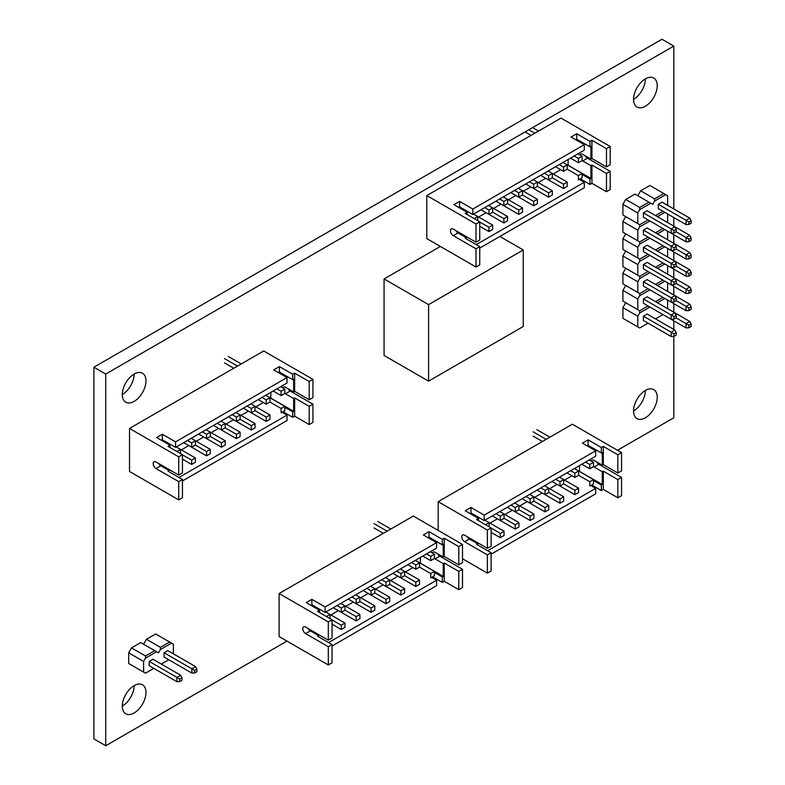 <?xml version="1.0" encoding="UTF-8"?>
<svg xmlns="http://www.w3.org/2000/svg" width="785" height="785" viewBox="0 0 785 785"><rect width="100%" height="100%" fill="white"/><g stroke="black" fill="none" stroke-linecap="round" stroke-linejoin="round"><path stroke-width="1.18" d="M645.388 106.21A16.74 9.665 120 0 0 656.319 91.462A16.74 9.665 120 0 0 653.758 78.049A16.74 9.665 120 0 0 645.388 78.883A16.74 9.665 120 0 0 634.457 93.631A16.74 9.665 120 0 0 637.018 107.035A16.74 9.665 120 0 0 645.388 106.21M633.554 99.381A16.74 9.665 120 0 0 645.388 78.883M134.137 401.38A16.74 9.665 120 0 0 145.068 386.632A16.74 9.665 120 0 0 142.497 373.218A16.74 9.665 120 0 0 134.137 374.052A16.74 9.665 120 0 0 123.196 388.801A16.74 9.665 120 0 0 125.767 402.205A16.74 9.665 120 0 0 134.137 401.38M122.303 394.551A16.74 9.665 120 0 0 134.137 374.052M134.137 712.957A16.74 9.665 120 0 0 145.068 698.208A16.74 9.665 120 0 0 142.497 684.795A16.74 9.665 120 0 0 134.137 685.619A16.74 9.665 120 0 0 123.196 700.367A16.74 9.665 120 0 0 125.767 713.781A16.74 9.665 120 0 0 134.137 712.957M122.303 706.117A16.74 9.665 120 0 0 134.137 685.619M645.388 417.787A16.74 9.665 120 0 0 656.319 403.039A16.74 9.665 120 0 0 653.758 389.625A16.74 9.665 120 0 0 645.388 390.449A16.74 9.665 120 0 0 634.457 405.197A16.74 9.665 120 0 0 637.018 418.611A16.74 9.665 120 0 0 645.388 417.787M633.554 410.947A16.74 9.665 120 0 0 645.388 390.449M673.795 208.918L673.795 46.079L105.73 374.052L105.73 745.75L286.986 641.1M617.51 450.276L673.795 417.787L673.795 336.402M673.795 329.425L673.795 320.82M673.795 312.214L673.795 303.609M673.795 294.993L673.795 286.388M673.795 277.782L673.795 269.167M673.795 260.561L673.795 251.956M673.795 243.35L673.795 234.735M673.795 226.129L673.795 217.523M440.365 246.441L384.081 278.94L384.081 355.468L428.581 381.157L523.252 326.491L523.252 249.973L499.868 236.471M673.795 46.079L661.961 39.25L93.896 367.213L93.896 738.92L105.73 745.75M105.73 374.052L93.896 367.213M523.252 249.973L428.581 304.629L384.081 278.94M428.581 304.629L428.581 381.157M284.847 406.336L281.118 408.485L281.118 412.792L284.847 410.643L284.847 406.336L269.942 397.73L266.213 399.879L266.213 404.187L269.942 402.028L269.942 397.73L265.723 395.297M281.118 408.485L269.942 402.028M284.847 389.115L281.118 391.273L281.118 395.571L284.847 393.422L284.847 389.115L280.637 386.691M241.24 363.936L228.19 356.41M281.118 391.273L276.909 388.84M237.512 366.095L224.461 358.559M281.118 395.571L273.18 390.989M233.783 368.243L224.461 362.866M282.767 387.918A4.013 2.316 60 0 1 283.454 387.025A4.013 2.316 60 0 1 285.455 387.221L293.649 391.95L294.65 391.372L309.192 399.761L312.921 397.612L312.921 379.371L263.711 350.964L129.525 428.433L129.525 471.481L178.725 499.888L182.454 497.729L182.454 479.488L178.725 481.647L178.725 499.888M184.21 442.917L206.573 455.83L210.301 453.681L210.301 449.373L206.573 451.532L206.573 455.83M214.03 425.705L236.393 438.619L240.122 436.46L240.122 432.162L236.393 434.311L236.393 438.619M243.85 408.485L266.213 421.398L269.942 419.249L269.942 414.941L266.213 417.1L266.213 421.398M270.796 398.221L270.903 392.304M181.335 449.874L188.792 445.566M196.25 441.258L203.698 436.96M211.155 432.653L218.613 428.355M226.07 424.047L233.518 419.739M240.975 415.442L248.433 411.134M255.89 406.826L263.338 402.528M228.935 417.1L251.298 430.003L255.027 427.854L255.027 423.547L251.298 425.705L251.298 430.003M199.115 434.311L221.478 447.224L225.207 445.075L225.207 440.768L221.478 442.917L221.478 447.224M293.649 391.95L293.649 379.175L292.697 379.724L292.697 374.259L279.44 366.605L273.759 369.882L287.016 377.536L175.555 441.886L162.299 434.242L156.617 437.52L169.874 445.173L167.921 446.302L182.454 454.692L178.725 456.841L178.725 475.082L156.009 461.963A4.013 2.316 -120 0 0 153.997 461.766A4.013 2.316 -120 0 0 153.379 464.985A4.013 2.316 -120 0 0 156.009 468.527L178.725 481.647M294.65 391.372L294.65 373.13L292.697 374.259M309.192 399.761L309.192 381.52L294.65 373.13M312.921 379.371L309.192 381.52M182.454 454.692L182.454 472.933L178.725 475.082M169.874 447.421L169.874 445.173M178.98 477.486L287.016 415.108L282.06 412.253M287.016 415.108L287.016 420.574L182.454 480.95M287.016 377.536L287.016 383.001L175.555 447.352L175.555 441.886M309.192 424.567L312.921 422.409L312.921 404.167L309.192 406.326L309.192 424.567L294.65 416.168L294.65 397.926L293.649 398.515L285.455 393.785A4.013 2.316 60 0 1 284.847 393.354M294.65 416.168L292.697 417.296L292.697 411.831L293.649 411.281L293.649 398.515M288.075 388.732A4.013 2.316 -120 0 0 290.195 391.048L312.921 404.167M178.725 456.841L129.525 428.433M292.697 417.296L283.002 411.703M158.619 463.474A4.013 2.316 -120 0 0 160.739 465.79L168.922 470.519L168.922 471.677M168.922 470.519L167.921 471.098L182.454 479.488M309.192 406.326L294.65 397.926M175.555 447.352L162.299 439.708L161.347 440.248M292.697 379.724L279.44 372.07L278.498 372.62M284.847 407.297L292.697 411.831M270.903 398.162L293.649 411.281M279.44 372.07L279.44 366.605M162.299 439.708L162.299 434.242M266.213 417.1L255.027 410.643L255.027 406.336L251.298 408.485L251.298 412.792L255.027 410.643M269.942 414.941L250.817 403.902M251.298 425.705L240.122 419.249L240.122 414.941L236.393 417.09L236.393 421.398L240.122 419.249M255.027 423.547L235.912 412.508M236.393 434.311L225.207 427.854L225.207 423.547L221.478 425.705L221.478 430.003L225.207 427.854M240.122 432.162L220.997 421.123M221.478 442.917L210.301 436.46L210.301 432.162L206.573 434.311L206.573 438.619L210.301 436.46M225.207 440.768L206.092 429.729M206.573 451.532L195.386 445.075L195.386 440.768L191.668 442.917L191.668 447.224L195.386 445.075M210.301 449.373L191.177 438.334M195.386 462.286L195.386 457.979L191.668 460.138L191.668 464.435L195.386 462.286M191.668 464.435L182.454 459.127M191.668 460.138L182.454 454.819M195.386 457.979L180.481 449.373L176.861 451.463M266.213 404.187L258.275 399.594M266.213 399.879L262.004 397.445M251.298 412.792L243.36 408.21M251.298 408.485L247.089 406.051M236.393 421.398L228.455 416.815M236.393 417.09L232.183 414.666M221.478 430.003L213.54 425.421M221.478 425.705L217.268 423.272M206.573 438.619L198.634 434.026M206.573 434.311L202.363 431.878M191.668 447.224L183.719 442.642M191.668 442.917L187.448 440.483M180.481 453.553L180.481 449.373L176.272 446.94M434.439 571.411L430.71 573.57L430.71 577.868L434.439 575.719L434.439 571.411L419.524 562.806L415.805 564.955L415.805 569.262L419.524 567.113L419.524 562.806L415.314 560.372M430.71 573.57L419.524 567.113M434.439 554.2L430.71 556.349L430.71 560.657L434.439 558.498L434.439 554.2L430.229 551.767M390.822 529.021L377.781 521.485M430.71 556.349L426.5 553.916M387.103 531.17L374.052 523.644M430.71 560.657L422.772 556.074M383.374 533.329L374.052 527.942M432.349 552.993A4.013 2.316 60 0 1 433.045 552.11A4.013 2.316 60 0 1 435.047 552.306L443.231 557.026L444.241 556.447L458.774 564.847L462.502 562.688L462.502 544.447L413.302 516.039L279.117 593.519L279.117 636.557L328.316 664.964L332.045 662.815L332.045 644.573L328.316 646.722L328.316 664.964M333.802 608.002L356.164 620.915L359.893 618.757L359.893 614.459L356.164 616.608L356.164 620.915M363.612 590.781L385.984 603.694L389.713 601.545L389.713 597.238L385.984 599.387L385.984 603.694M393.432 573.57L415.805 586.483L419.524 584.325L419.524 580.027L415.805 582.176L415.805 586.483M420.387 563.306L420.495 557.379M330.927 614.949L338.384 610.642M345.842 606.344L353.289 602.036M360.747 597.738L368.204 593.431M375.652 589.123L383.109 584.825M390.567 580.517L398.024 576.21M405.472 571.912L412.93 567.604M378.527 582.176L400.89 595.089L404.618 592.94L404.618 588.632L400.89 590.781L400.89 595.089M348.707 599.387L371.07 612.3L374.798 610.151L374.798 605.843L371.07 608.002L371.07 612.3M443.231 557.026L443.231 544.26L442.289 544.8L442.289 539.334L429.032 531.681L423.35 534.968L436.607 542.621L325.137 606.972L311.89 599.318L306.209 602.595L319.466 610.249L317.513 611.378L332.045 619.767L328.316 621.926L328.316 640.167L305.591 627.048A4.013 2.316 -120 0 0 303.589 626.842A4.013 2.316 -120 0 0 302.971 630.061A4.013 2.316 -120 0 0 305.591 633.603L328.316 646.722M444.241 556.447L444.241 538.206L442.289 539.334M458.774 564.847L458.774 546.605L444.241 538.206M462.502 544.447L458.774 546.605M332.045 619.767L332.045 638.009L328.316 640.167M319.466 612.506L319.466 610.249M328.572 642.562L436.607 580.193L431.652 577.328M436.607 580.193L436.607 585.659L332.045 646.026M436.607 542.621L436.607 548.087L325.137 612.437L325.137 606.972M458.774 589.643L462.502 587.494L462.502 569.253L458.774 571.402L458.774 589.643L444.241 581.253L444.241 563.012L443.231 563.591L435.047 558.861A4.013 2.316 60 0 1 434.439 558.439M444.241 581.253L442.289 582.382L442.289 576.916L443.231 576.367L443.231 563.591M437.667 553.817A4.013 2.316 -120 0 0 439.786 556.133L462.502 569.253M328.316 621.926L279.117 593.519M442.289 582.382L432.594 576.779M308.211 628.559A4.013 2.316 -120 0 0 310.33 630.875L318.514 635.595L318.514 636.763M318.514 635.595L317.513 636.174L332.045 644.573M458.774 571.402L444.241 563.012M325.137 612.437L311.89 604.784L310.938 605.333M442.289 544.8L429.032 537.146L428.09 537.696M434.439 572.383L442.289 576.916M420.495 563.237L443.231 576.367M429.032 537.146L429.032 531.681M311.89 604.784L311.89 599.318M415.805 582.176L404.618 575.719L404.618 571.411L400.89 573.57L400.89 577.868L404.618 575.719M419.524 580.027L400.409 568.988M400.89 590.781L389.713 584.325L389.713 580.027L385.984 582.176L385.984 586.483L389.713 584.325M404.618 588.632L385.494 577.593M385.984 599.387L374.798 592.94L374.798 588.632L371.07 590.781L371.07 595.089L374.798 592.94M389.713 597.238L370.589 586.199M371.07 608.002L359.893 601.545L359.893 597.238L356.164 599.387L356.164 603.694L359.893 601.545M374.798 605.843L355.674 594.804M356.164 616.608L344.978 610.151L344.978 605.843L341.249 608.002L341.249 612.3L344.978 610.151M359.893 614.459L340.768 603.42M344.978 627.372L344.978 623.064L341.249 625.213L341.249 629.521L344.978 627.372M341.249 629.521L332.045 624.203M341.249 625.213L332.045 619.905M344.978 623.064L330.073 614.459L326.452 616.539M415.805 569.262L407.857 564.68M415.805 564.955L411.585 562.531M400.89 577.868L392.951 573.285M400.89 573.57L396.68 571.137M385.984 586.483L378.046 581.891M385.984 582.176L381.765 579.742M371.07 595.089L363.131 590.506M371.07 590.781L366.86 588.348M356.164 603.694L348.226 599.112M356.164 599.387L351.945 596.963M341.249 612.3L333.311 607.718M341.249 608.002L337.04 605.569M330.073 618.629L330.073 614.459L325.853 612.025M593.499 479.586L589.77 481.735L589.77 486.043L593.499 483.884L593.499 479.586L578.584 470.98L574.856 473.129L574.856 477.437L578.584 475.278L578.584 470.98L574.375 468.547M589.77 481.735L578.584 475.278M593.499 462.365L589.77 464.524L589.77 468.822L593.499 466.673L593.499 462.365L589.28 459.932M549.883 437.186L536.842 429.66M589.77 464.524L585.551 462.09M546.154 439.345L533.113 431.809M589.77 468.822L581.832 464.239M542.425 441.494L533.113 436.117M591.409 461.168A4.013 2.316 60 0 1 592.096 460.275A4.013 2.316 60 0 1 594.108 460.471L602.291 465.201L603.302 464.622L617.834 473.012L621.563 470.863L621.563 452.621L572.363 424.214L438.177 501.684L438.177 530.405M492.852 516.167L515.215 529.08L518.944 526.931L518.944 522.624L515.215 524.772L515.215 529.08M522.673 498.956L545.035 511.869L548.764 509.71L548.764 505.412L545.035 507.561L545.035 511.869M552.493 481.735L574.856 494.648L578.584 492.499L578.584 488.191L574.856 490.34L574.856 494.648M579.438 471.471L579.556 465.554M489.987 523.124L497.435 518.816M504.892 514.509L512.35 510.211M519.807 505.903L527.255 501.595M534.713 497.298L542.17 492.99M549.628 488.692L557.075 484.384M564.533 480.077L571.99 475.779M537.588 490.34L559.95 503.254L563.679 501.105L563.679 496.797L559.95 498.956L559.95 503.254M507.767 507.561L530.13 520.475L533.859 518.326L533.859 514.018L530.13 516.167L530.13 520.475M602.291 465.201L602.291 452.425L601.349 452.974L601.349 447.509L588.093 439.855L582.411 443.132L595.668 450.786L484.198 515.137L470.941 507.483L465.26 510.77L478.516 518.424L476.564 519.542L491.106 527.942L487.377 530.091L487.377 548.332L464.651 535.213A4.013 2.316 -120 0 0 462.64 535.017A4.013 2.316 -120 0 0 462.031 538.235A4.013 2.316 -120 0 0 464.651 541.778L487.377 554.897L487.377 573.129L462.502 558.773M603.302 464.622L603.302 446.38L601.349 447.509M617.834 473.012L617.834 454.77L603.302 446.38M621.563 452.621L617.834 454.77M491.106 527.942L491.106 546.183L487.377 548.332M478.516 520.671L478.516 518.424M487.632 550.736L595.668 488.358L590.703 485.503M595.668 488.358L595.668 493.824L491.106 554.19M595.668 450.786L595.668 456.252L484.198 520.602L484.198 515.137M617.834 497.808L621.563 495.659L621.563 477.417L617.834 479.576L617.834 497.808L603.302 489.418L603.302 471.177L602.291 471.756L594.108 467.036A4.013 2.316 60 0 1 593.499 466.604M603.302 489.418L601.349 490.546L601.349 485.081L602.291 484.531L602.291 471.756M596.718 461.982A4.013 2.316 -120 0 0 598.837 464.298L621.563 477.417M487.377 530.091L438.177 501.684M487.377 573.129L491.106 570.98L491.106 552.738L487.377 554.897M601.349 490.546L591.654 484.953M467.271 536.724A4.013 2.316 -120 0 0 469.391 539.04L477.574 543.769L477.574 544.927M477.574 543.769L476.564 544.348L491.106 552.738M617.834 479.576L603.302 471.177M484.198 520.602L470.941 512.948L469.999 513.498M601.349 452.974L588.093 445.321L587.141 445.87M593.499 480.548L601.349 485.081M579.556 471.402L602.291 484.531M588.093 445.321L588.093 439.855M470.941 512.948L470.941 507.483M574.856 490.34L563.679 483.884L563.679 479.586L559.95 481.735L559.95 486.043L563.679 483.884M578.584 488.191L559.46 477.152M559.95 498.956L548.764 492.499L548.764 488.191L545.035 490.34L545.035 494.648L548.764 492.499M563.679 496.797L544.554 485.758M545.035 507.561L533.859 501.105L533.859 496.797L530.13 498.956L530.13 503.254L533.859 501.105M548.764 505.412L529.639 494.373M530.13 516.167L518.944 509.71L518.944 505.412L515.215 507.561L515.215 511.869L518.944 509.71M533.859 514.018L514.734 502.979M515.215 524.772L504.039 518.316L504.039 514.018L500.31 516.167L500.31 520.475L504.039 518.316M518.944 522.624L499.819 511.584M504.039 535.537L504.039 531.229L500.31 533.388L500.31 537.686L504.039 535.537M500.31 537.686L491.106 532.377M500.31 533.388L491.106 528.069M504.039 531.229L489.124 522.624L485.513 524.714M574.856 477.437L566.917 472.845M574.856 473.129L570.646 470.696M559.95 486.043L552.012 481.46M559.95 481.735L555.731 479.301M545.035 494.648L537.097 490.066M545.035 490.34L540.826 487.917M530.13 503.254L522.192 498.671M530.13 498.956L525.921 496.522M515.215 511.869L507.277 507.277M515.215 507.561L511.006 505.128M500.31 520.475L492.372 515.892M500.31 516.167L496.1 513.733M489.124 526.804L489.124 522.624L484.914 520.19M582.136 173.475L578.408 175.634L578.408 179.932L582.136 177.783L582.136 173.475L567.221 164.87L563.493 167.019L563.493 171.326L567.221 169.177L567.221 164.87L563.012 162.436M578.408 175.634L567.221 169.177M582.136 156.264L578.408 158.413L578.408 162.721L582.136 160.562L582.136 156.264L577.917 153.831M538.52 131.085L532.544 127.631M578.408 158.413L574.198 155.98M534.791 133.234L528.815 129.78M578.408 162.721L570.469 158.138M531.072 135.383L525.087 131.939M580.046 155.057A4.013 2.316 60 0 1 580.733 154.164A4.013 2.316 60 0 1 582.745 154.37L590.928 159.09L591.939 158.511L606.471 166.901L610.2 164.752L610.2 146.51L561 118.103L426.814 195.583L426.814 238.62L476.014 267.028L479.743 264.879L479.743 246.637L476.014 248.786L476.014 267.028M481.49 210.066L503.862 222.969L507.581 220.82L507.581 216.523L503.862 218.672L503.862 222.969M511.31 192.845L533.672 205.758L537.401 203.609L537.401 199.302L533.672 201.451L533.672 205.758M541.13 175.634L563.493 188.537L567.221 186.388L567.221 182.091L563.493 184.239L563.493 188.537M568.085 165.36L568.193 159.443M478.624 217.013L486.082 212.706M493.529 208.408L500.987 204.1M508.444 199.792L515.892 195.494M523.35 191.187L530.807 186.889M538.265 182.581L545.712 178.274M553.17 173.976L560.627 169.668M526.225 184.239L548.587 197.153L552.316 194.994L552.316 190.696L548.587 192.845L548.587 197.153M496.405 201.451L518.767 214.364L522.496 212.215L522.496 207.907L518.767 210.066L518.767 214.364M590.928 159.09L590.928 146.324L589.986 146.864L589.986 141.398L576.73 133.744L571.048 137.032L584.305 144.675L472.835 209.036L459.578 201.382L453.907 204.659L467.153 212.313L465.201 213.441L479.743 221.831L476.014 223.99L476.014 242.222L453.288 229.112A4.013 2.316 -120 0 0 451.287 228.906A4.013 2.316 -120 0 0 450.668 232.124A4.013 2.316 -120 0 0 453.288 235.667L476.014 248.786M591.939 158.511L591.939 140.27L589.986 141.398M606.471 166.901L606.471 148.669L591.939 140.27M610.2 146.51L606.471 148.669M479.743 221.831L479.743 240.073L476.014 242.222M467.153 214.57L467.153 212.313M476.269 244.626L584.305 182.257L579.35 179.392M584.305 182.257L584.305 187.723L479.743 248.089M584.305 144.675L584.305 150.141L472.835 214.501L472.835 209.036M606.471 191.707L610.2 189.558L610.2 171.316L606.471 173.465L606.471 191.707L591.939 183.317L591.939 165.076L590.928 165.655L582.745 160.925A4.013 2.316 60 0 1 582.136 160.493M591.939 183.317L589.986 184.436L589.986 178.97L590.928 178.43L590.928 165.655M585.365 155.881A4.013 2.316 -120 0 0 587.474 158.197L610.2 171.316M476.014 223.99L426.814 195.583M589.986 184.436L580.292 178.843M455.908 230.613A4.013 2.316 -120 0 0 458.028 232.929L466.212 237.659L466.212 238.826M466.212 237.659L465.201 238.238L479.743 246.637M606.471 173.465L591.939 165.076M472.835 214.501L459.578 206.847L458.636 207.397M589.986 146.864L576.73 139.21L575.778 139.759M582.136 174.447L589.986 178.97M568.193 165.301L590.928 178.43M576.73 139.21L576.73 133.744M459.578 206.847L459.578 201.382M563.493 184.239L552.316 177.783L552.316 173.475L548.587 175.634L548.587 179.932L552.316 177.783M567.221 182.091L548.107 171.042M548.587 192.845L537.401 186.388L537.401 182.091L533.672 184.239L533.672 188.537L537.401 186.388M552.316 190.696L533.192 179.657M533.672 201.451L522.496 194.994L522.496 190.696L518.767 192.845L518.767 197.153L522.496 194.994M537.401 199.302L518.286 188.263M518.767 210.066L507.581 203.609L507.581 199.302L503.862 201.451L503.862 205.758L507.581 203.609M522.496 207.907L503.371 196.868M503.862 218.672L492.676 212.215L492.676 207.907L488.947 210.066L488.947 214.364L492.676 212.215M507.581 216.523L488.466 205.474M492.676 229.426L492.676 225.128L488.947 227.277L488.947 231.585L492.676 229.426M488.947 231.585L479.743 226.266M488.947 227.277L479.743 221.959M492.676 225.128L477.761 216.523L474.15 218.603M563.493 171.326L555.554 166.744M563.493 167.019L559.283 164.585M548.587 179.932L540.649 175.349M548.587 175.634L544.378 173.2M533.672 188.537L525.734 183.955M533.672 184.239L529.463 181.806M518.767 197.153L510.829 192.57M518.767 192.845L514.558 190.412M503.862 205.758L495.914 201.176M503.862 201.451L499.643 199.017M488.947 214.364L481.009 209.781M488.947 210.066L484.737 207.632M477.761 220.693L477.761 216.523L473.551 214.089M667.633 205.356L667.633 195.73L649.882 185.476L640.658 190.804L637.812 195.73M649.941 289.832L639.706 295.749L637.812 299.026L637.812 309.683L639.706 310.772L625.743 302.716L622.907 307.632L622.907 318.288L639.706 327.993L648.047 323.175M649.941 272.621L639.706 278.528L637.812 281.805L637.812 292.462L639.706 293.561L625.743 285.495L622.907 290.421L622.907 301.077L637.812 309.683M649.941 255.4L639.706 261.317L637.812 264.594L637.812 275.25L639.706 276.34L625.743 268.284L622.907 273.2L622.907 283.856L637.812 292.462M649.941 238.189L639.706 244.096L637.812 247.373L637.812 258.029L639.706 259.128L625.743 251.063L622.907 255.988L622.907 266.645L637.812 275.25M649.941 220.968L639.706 226.875L637.812 230.162L637.812 240.818L639.706 241.908L625.743 233.851L622.907 238.768L622.907 249.424L637.812 258.029M665.739 194.631L654.621 201.058L652.727 204.335L650.834 203.246L639.706 209.664L637.812 212.941L637.812 223.597L639.706 224.696L625.743 216.631L622.907 221.547L622.907 232.213L637.812 240.818M650.834 203.246L634.977 194.091L625.743 199.419L622.907 204.335L622.907 214.992L637.812 223.597M674.874 330.053L647.134 314.039L643.406 316.188L643.406 320.496L671.146 336.51L671.146 332.202L674.874 330.053L676.199 332.565L673.981 333.841L673.981 336.402L676.199 335.116L676.199 332.565M662.962 314.569L655.504 318.867M667.633 308.652L667.633 300.047M664.856 298.447L657.398 302.745M649.941 307.053L639.706 312.96L637.812 316.237L637.812 326.894M658.311 311.88L686.051 327.904L686.051 323.597L689.779 321.448L691.104 323.96L688.887 325.235L688.887 327.787L691.104 326.511L691.104 323.96M676.199 315.344L673.981 316.63L673.981 319.181L676.199 317.905L676.199 315.344L674.874 312.832L647.134 296.818L643.406 298.977L643.406 303.275L671.146 319.289L671.146 314.991L674.874 312.832L689.779 321.448M639.706 310.772L648.047 305.954L639.706 310.772L639.706 312.96M662.962 297.348L655.504 301.656L662.962 297.348M667.633 291.441L667.633 282.835M664.856 281.226L657.398 285.534M658.311 294.669L686.051 310.683L686.051 306.376L689.779 304.227L691.104 306.739L688.887 308.014L688.887 310.575L691.104 309.3L691.104 306.739M676.199 298.133L673.981 299.409L673.981 301.96L676.199 300.684L676.199 298.133L674.874 295.621L647.134 279.607L643.406 281.756L643.406 286.064L671.146 302.078L671.146 297.77L674.874 295.621L689.779 304.227M639.706 293.561L648.047 288.743L639.706 293.561L639.706 295.749M662.962 280.137L655.504 284.435L662.962 280.137M667.633 274.22L667.633 265.615M664.856 264.015L657.398 268.313M658.311 277.448L686.051 293.462L686.051 289.165L689.779 287.016L691.104 289.528L688.887 290.803L688.887 293.354L691.104 292.079L691.104 289.528M676.199 280.912L673.981 282.198L673.981 284.749L676.199 283.473L676.199 280.912L674.874 278.4L647.134 262.386L643.406 264.545L643.406 268.843L671.146 284.857L671.146 280.559L674.874 278.4L689.779 287.016M639.706 276.34L648.047 271.522L639.706 276.34L639.706 278.528M662.962 262.916L655.504 267.224L662.962 262.916M667.633 257.009L667.633 248.403M664.856 246.794L657.398 251.102M658.311 260.237L686.051 276.251L686.051 271.944L689.779 269.795L691.104 272.307L688.887 273.582L688.887 276.143L691.104 274.868L691.104 272.307M676.199 263.701L673.981 264.977L673.981 267.528L676.199 266.252L676.199 263.701L674.874 261.189L647.134 245.175L643.406 247.324L643.406 251.632L671.146 267.646L671.146 263.338L674.874 261.189L689.779 269.795M639.706 259.128L648.047 254.311L639.706 259.128L639.706 261.317M662.962 245.705L655.504 250.003L662.962 245.705M667.633 239.788L667.633 231.182M664.856 229.583L657.398 233.881M658.311 243.016L686.051 259.03L686.051 254.733L689.779 252.574L691.104 255.096L688.887 256.371L688.887 258.922L691.104 257.647L691.104 255.096M676.199 246.48L673.981 247.766L673.981 250.317L676.199 249.041L676.199 246.48L674.874 243.968L647.134 227.954L643.406 230.103L643.406 234.411L671.146 250.425L671.146 246.127L674.874 243.968L689.779 252.574M639.706 241.908L648.047 237.09L639.706 241.908L639.706 244.096M662.962 228.484L655.504 232.792L662.962 228.484M667.633 222.577L667.633 213.971M664.856 212.362L657.398 216.67M658.311 225.805L686.051 241.819L686.051 237.512L689.779 235.363L691.104 237.875L688.887 239.15L688.887 241.711L691.104 240.426L691.104 237.875M689.779 235.363L647.134 210.743L643.406 212.892L643.406 217.2L671.146 233.214L671.146 228.906L674.874 226.757L676.199 229.269L673.981 230.545L673.981 233.096L676.199 231.82L676.199 229.269M662.962 211.273L655.504 215.571L662.962 211.273M639.706 224.696L648.047 219.879L639.706 224.696L639.706 226.875M689.779 218.142L662.04 202.128L658.311 204.286L658.311 208.584L686.051 224.598L686.051 220.3L689.779 218.142L691.104 220.663L688.887 221.939L688.887 224.49L691.104 223.215L691.104 220.663M648.94 202.147L639.706 207.475L625.743 199.419M639.706 209.664L639.706 207.475M637.812 212.941L622.907 204.335M663.845 193.542L654.621 198.87L640.658 190.804M654.621 201.058L654.621 198.87M637.812 230.162L622.907 221.547M637.812 247.373L622.907 238.768M637.812 264.594L622.907 255.988M637.812 281.805L622.907 273.2M637.812 299.026L622.907 290.421M637.812 316.237L622.907 307.632M643.406 212.892L673.981 230.545M673.981 233.096L671.146 233.214M658.311 204.286L688.887 221.939M643.406 230.103L673.981 247.766M676.189 231.82L688.887 239.15M643.406 247.324L673.981 264.977M676.189 249.041L688.887 256.371M643.406 264.545L673.981 282.198M676.189 266.252L688.887 273.582M643.406 281.756L673.981 299.409M676.189 283.473L688.887 290.803M643.406 298.977L673.981 316.63M676.189 300.684L688.887 308.014M643.406 316.188L673.981 333.841M676.189 317.905L688.887 325.235M688.887 224.49L686.051 224.598M673.981 250.317L671.146 250.425M688.887 241.711L686.051 241.819M673.981 267.528L671.146 267.646M688.887 258.922L686.051 259.03M673.981 284.749L671.146 284.857M688.887 276.143L686.051 276.251M673.981 301.96L671.146 302.078M688.887 293.354L686.051 293.462M673.981 319.181L671.146 319.289M688.887 310.575L686.051 310.683M673.981 336.402L671.146 336.51M688.887 327.787L686.051 327.904M180.658 675.247L152.918 659.233L149.189 661.382L149.189 665.69L176.929 681.704L176.929 677.396L180.658 675.247L181.983 677.759L179.765 679.035L179.765 681.586L181.983 680.31L181.983 677.759M168.746 659.763L161.288 664.061M173.416 653.846L173.416 644.22L171.523 643.121L160.405 649.548L158.511 652.826L156.617 651.736L145.49 658.154L143.606 661.431L143.606 672.088L145.49 673.187L153.84 668.369M195.573 666.632L167.833 650.618L164.104 652.777L164.104 657.074L191.844 673.088L191.844 668.791L195.573 666.632L196.888 669.154L194.68 670.429L194.68 672.981L196.888 671.705L196.888 669.154M171.523 643.121L155.675 633.966L146.442 639.294L143.606 644.22M156.617 651.736L140.76 642.581L131.537 647.91L128.691 652.826L128.691 663.482L143.606 672.088M154.724 650.637L145.49 655.966L131.537 647.91M145.49 658.154L145.49 655.966M143.606 661.431L128.691 652.826M169.638 642.032L160.405 647.36L146.442 639.294M160.405 649.548L160.405 647.36M149.189 661.382L179.765 679.035M179.765 681.586L176.929 681.704M164.104 652.777L194.68 670.429M194.68 672.981L191.844 673.088M290.195 391.048L285.455 393.785M160.739 465.79L156.009 468.527M439.786 556.133L435.047 558.861M310.33 630.875L305.591 633.603M598.837 464.298L594.108 467.036M469.391 539.04L464.651 541.778M587.474 158.197L582.745 160.925M458.028 232.929L453.288 235.667"/></g></svg>
